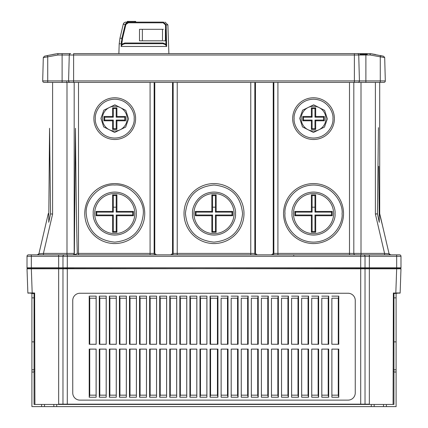 <?xml version="1.0" encoding="UTF-8"?>
<svg xmlns="http://www.w3.org/2000/svg" width="428" height="428" viewBox="0 0 428 428"><rect width="100%" height="100%" fill="white"/><g stroke="black" fill="none" stroke-linecap="round" stroke-linejoin="round"><path stroke-width="0.64" d="M135.606 118.636A20.854 20.854 0 0 1 114.752 139.491A20.854 20.854 0 0 1 93.893 118.636A20.854 20.854 0 0 1 114.752 97.777A20.854 20.854 0 0 1 135.606 118.636A20.854 20.854 0 0 0 114.752 97.777A20.854 20.854 0 0 0 93.893 118.636M114.752 243.559A29.992 29.992 0 0 1 84.76 213.567A29.992 29.992 0 0 1 114.752 183.58A29.992 29.992 0 0 1 144.744 213.567A29.992 29.992 0 0 1 114.752 243.559M114.752 242.12C97.407 240.429 87.89 230.911 86.199 213.567L86.199 213.267C85.102 199.223 100.719 183.773 114.752 185.019C128.876 183.74 144.578 199.443 143.305 213.567L143.3 213.866C141.47 231.05 131.952 240.472 114.752 242.12M214 243.559A29.992 29.992 0 0 1 184.008 213.567A29.992 29.992 0 0 1 214 183.58A29.992 29.992 0 0 1 243.992 213.567A29.992 29.992 0 0 1 214 243.559M214 242.12C196.655 240.429 187.138 230.911 185.447 213.567L185.447 213.267C187.282 196.083 196.794 186.667 214 185.019C231.345 186.71 240.862 196.227 242.553 213.567L242.553 213.866C240.718 231.05 231.206 240.472 214 242.12M343.529 213.567A29.992 29.992 0 0 1 313.537 243.559A29.992 29.992 0 0 1 283.545 213.567A29.992 29.992 0 0 1 313.537 183.58A29.992 29.992 0 0 1 343.529 213.567A29.992 29.992 0 0 0 313.537 183.58A29.992 29.992 0 0 0 283.545 213.567M342.09 213.567L342.084 213.866C343.133 222.25 334.391 241.863 313.387 242.12C292.388 241.638 283.85 221.939 284.984 213.567L284.984 213.267C283.941 204.889 292.682 185.276 313.687 185.019C334.685 185.495 343.224 205.199 342.09 213.567M334.391 118.636A20.854 20.854 0 0 1 313.537 139.491A20.854 20.854 0 0 1 292.677 118.636A20.854 20.854 0 0 1 313.537 97.777A20.854 20.854 0 0 1 334.391 118.636A20.854 20.854 0 0 0 313.537 97.777A20.854 20.854 0 0 0 292.677 118.636M127.121 118.636A12.369 12.369 0 0 1 114.752 131.005A12.369 12.369 0 0 1 102.383 118.636A12.369 12.369 0 0 1 114.752 106.267A12.369 12.369 0 0 1 127.121 118.636A12.369 12.369 0 0 0 114.752 106.267A12.369 12.369 0 0 0 102.383 118.636M134.815 213.567A20.068 20.068 0 0 1 114.752 233.635A20.068 20.068 0 0 1 94.684 213.567A20.068 20.068 0 0 1 114.752 193.504A20.068 20.068 0 0 1 134.815 213.567A20.068 20.068 0 0 0 114.752 193.504A20.068 20.068 0 0 0 94.684 213.567M234.068 213.567A20.068 20.068 0 0 1 214 233.635A20.068 20.068 0 0 1 193.932 213.567A20.068 20.068 0 0 1 214 193.504A20.068 20.068 0 0 1 234.068 213.567A20.068 20.068 0 0 0 214 193.504A20.068 20.068 0 0 0 193.932 213.567M333.599 213.567A20.068 20.068 0 0 1 313.537 233.635A20.068 20.068 0 0 1 293.469 213.567A20.068 20.068 0 0 1 313.537 193.504A20.068 20.068 0 0 1 333.599 213.567A20.068 20.068 0 0 0 313.537 193.504A20.068 20.068 0 0 0 293.469 213.567M325.906 118.636A12.369 12.369 0 0 1 313.537 131.005A12.369 12.369 0 0 1 301.168 118.636A12.369 12.369 0 0 1 313.537 106.267A12.369 12.369 0 0 1 325.906 118.636A12.369 12.369 0 0 0 313.537 106.267A12.369 12.369 0 0 0 301.168 118.636M47.315 55.565L44.4 56.25L43.303 57.609L42.693 80.913A1.439 1.439 -90 0 0 44.132 82.39L70.021 82.39A1.439 1.439 0 0 1 68.582 80.913L69.261 55.019A1.439 1.439 0 0 1 70.7 53.618A1.439 1.439 0 0 0 69.261 55.019L62.108 55.019L62.108 53.618L70.7 53.618M47.085 82.39L44.132 82.39M367.331 53.618L370.102 53.618A1.439 1.439 -89.7 0 1 370.316 53.634A1.439 1.439 -89.7 0 0 370.102 53.618L370.102 54.982L370.316 53.634L383.6 56.25L384.697 57.609L385.307 80.913A1.439 1.439 0 0 1 383.868 82.39L357.979 82.39A1.439 1.439 0 0 0 359.418 80.913L62.108 80.913L62.108 55.019L57.898 55.019L43.303 57.609L42.693 80.913A1.439 1.439 -90 0 0 42.693 80.951M70.021 82.39L357.979 82.39M120.503 268.8C115.865 268.8 115.865 268.8 120.503 268.8M307.497 268.8C302.858 268.8 302.858 268.8 307.497 268.8M359.852 54.34L367.331 54.34M62.108 53.618L57.898 53.618A1.439 1.439 0 0 0 57.684 53.634L47.406 55.544L57.898 53.618L57.898 55.019L57.898 53.618A1.439 1.439 0 0 0 57.684 53.634L60.669 53.618M399.848 293.255L400.137 292.977L400.983 268.811L400.694 268.517L396.676 268.517L400.983 268.8L396.665 268.8L395.82 292.966L400.137 292.977L393.369 293.544A0.289 0.289 0 0 1 393.658 293.255L393.369 293.544A0.289 0.289 0 0 1 393.658 293.255L393.369 293.046L393.081 404.444L393.942 404.444L393.942 400.127M34.058 400.127L34.058 404.444L34.919 404.444L34.631 293.046L34.342 293.255L34.631 293.544L34.748 337.601M28.804 268.811L31.335 268.8L27.018 268.811L27.306 268.517L31.335 268.517L27.729 268.517L31.335 268.517L30.741 268.517L31.335 268.517L31.324 254.853L28.446 254.853A1.439 1.439 0 0 0 27.012 256.286L27.012 267.794A0.717 0.717 0 0 0 27.729 268.517M367.743 404.444L369.348 404.155L365.031 404.155A0.289 0.289 0 0 1 364.742 404.444A0.289 0.289 0 0 0 365.031 404.155L365.031 268.8L30.741 268.517L31.335 268.8L369.348 268.517L369.348 267.794L365.031 267.794L365.031 256.286A1.439 1.439 90 0 0 363.591 254.853L31.324 254.853M397.259 268.517L360.713 268.517L360.713 254.853M393.942 372.023L393.942 404.444L383.515 404.444L383.515 406.6L396.098 406.6L396.098 372.023L393.942 372.023L393.942 293.255M34.058 293.255L34.058 372.023L31.902 372.023L31.902 293.544L34.058 293.544M31.902 372.023L31.902 406.6L44.485 406.6L44.485 404.444L34.058 404.444L34.058 372.023M303.468 117.197L312.098 117.197L312.098 108.568L314.976 108.568L314.976 117.197L323.605 117.197L323.605 120.075L314.976 120.075L314.976 128.705L312.098 128.705L312.098 120.075L303.468 120.075L303.468 117.197L302.746 116.475L302.746 120.792L311.381 120.792L311.381 129.422L315.693 129.422L315.693 120.792L324.322 120.792L324.322 116.475L315.693 116.475L315.693 107.845L311.381 107.845L311.381 116.475L312.098 117.197M295.555 212.128L312.098 212.128L312.098 195.591L314.976 195.591L314.976 212.128L331.518 212.128L331.518 215.006L314.976 215.006L314.976 231.548L312.098 231.548L312.098 215.006L295.555 215.006L295.555 212.128L294.839 211.411L294.839 215.728L311.381 215.728L311.381 232.265L315.693 232.265L315.693 215.728L332.235 215.728L332.235 211.411L315.693 211.411L315.693 194.868L311.381 194.868L311.381 211.411L312.098 212.128M196.019 212.128L212.561 212.128L212.561 195.591L215.439 195.591L215.439 212.128L231.981 212.128L231.981 215.006L215.439 215.006L215.439 231.548L212.561 231.548L212.561 215.006L196.019 215.006L196.019 212.128L195.302 211.411L195.302 215.728L211.844 215.728L211.844 232.265L216.156 232.265L216.156 215.728L232.698 215.728L232.698 211.411L216.156 211.411L216.156 194.868L211.844 194.868L211.844 211.411L212.561 212.128M96.771 212.128L113.313 212.128L113.313 195.591L116.191 195.591L116.191 212.128L132.733 212.128L132.733 215.006L116.191 215.006L116.191 231.548L113.313 231.548L113.313 215.006L96.771 215.006L96.771 212.128L96.054 211.411L96.054 215.728L112.596 215.728L112.596 232.265L116.908 232.265L116.908 215.728L133.45 215.728L133.45 211.411L116.908 211.411L116.908 194.868L112.596 194.868L112.596 211.411L113.313 212.128M104.683 117.197L113.313 117.197L113.313 108.568L116.191 108.568L116.191 117.197L124.821 117.197L124.821 120.075L116.191 120.075L116.191 128.705L113.313 128.705L113.313 120.075L104.683 120.075L104.683 117.197L103.961 116.475L103.961 120.792L112.596 120.792L112.596 129.422L116.908 129.422L116.908 120.792L125.538 120.792L125.538 116.475L116.908 116.475L116.908 107.845L112.596 107.845L112.596 116.475L113.313 117.197M303.468 120.075L302.746 120.792M312.098 120.075L311.381 120.792M312.098 128.705L311.381 129.422M314.976 128.705L315.693 129.422M314.976 120.075L315.693 120.792M323.605 120.075L324.322 120.792M323.605 117.197L324.322 116.475M314.976 117.197L315.693 116.475M314.976 108.568L315.693 107.845M312.098 108.568L311.381 107.845M295.555 215.006L294.839 215.728M312.098 215.006L311.381 215.728M312.098 231.548L311.381 232.265M314.976 231.548L315.693 232.265M314.976 215.006L315.693 215.728M331.518 215.006L332.235 215.728M331.518 212.128L332.235 211.411M314.976 212.128L315.693 211.411M314.976 195.591L315.693 194.868M312.098 195.591L311.381 194.868M196.019 215.006L195.302 215.728M212.561 215.006L211.844 215.728M212.561 231.548L211.844 232.265M215.439 231.548L216.156 232.265M215.439 215.006L216.156 215.728M231.981 215.006L232.698 215.728M231.981 212.128L232.698 211.411M215.439 212.128L216.156 211.411M215.439 195.591L216.156 194.868M212.561 195.591L211.844 194.868M96.771 215.006L96.054 215.728M113.313 215.006L112.596 215.728M113.313 231.548L112.596 232.265M116.191 231.548L116.908 232.265M116.191 215.006L116.908 215.728M132.733 215.006L133.45 215.728M132.733 212.128L133.45 211.411M116.191 212.128L116.908 211.411M116.191 195.591L116.908 194.868M113.313 195.591L112.596 194.868M104.683 120.075L103.961 120.792M113.313 120.075L112.596 120.792M113.313 128.705L112.596 129.422M116.191 128.705L116.908 129.422M116.191 120.075L116.908 120.792M124.821 120.075L125.538 120.792M124.821 117.197L125.538 116.475M116.191 117.197L116.908 116.475M116.191 108.568L116.908 107.845M113.313 108.568L112.596 107.845M292.035 213.342L292.035 213.567C291.179 219.874 297.604 234.71 313.424 235.074C329.239 234.876 335.825 220.11 335.038 213.797L335.038 213.567C335.894 207.264 329.464 192.429 313.649 192.065C297.829 192.258 291.243 207.029 292.035 213.342M192.498 213.342L192.498 213.567C191.642 219.874 198.073 234.71 213.888 235.074C229.702 234.876 236.293 220.11 235.502 213.797L235.502 213.567C236.358 207.264 229.927 192.429 214.112 192.065C198.298 192.258 191.707 207.029 192.498 213.342M371.113 53.757L372.317 53.949M374.238 54.27L374.794 54.372M375.656 54.533L371.263 53.778M52.719 54.463L53.238 54.367M53.848 54.26L55.608 53.96M367.085 53.618L73.616 53.618L73.616 55.019L69.261 55.019M93.251 213.342L93.245 213.567C92.394 219.874 98.82 234.71 114.64 235.074C130.454 234.876 137.04 220.11 136.254 213.797L136.254 213.567C137.11 207.264 130.679 192.429 114.865 192.065C99.045 192.258 92.459 207.029 93.251 213.342M384.697 57.609L383.6 56.25L384.697 57.609L370.108 54.982L365.892 55.019L365.892 53.618M385.307 80.913L380.278 80.913L380.278 56.908L380.594 55.544L380.941 55.624M381.787 55.817L382.279 55.929M359.135 53.618L357.3 53.618A1.439 1.439 0 0 1 358.739 55.019L359.418 80.913L365.892 80.913L365.892 55.019L73.616 55.019L73.616 82.39M50.547 213.909L52.612 214.064L50.547 213.909L48.744 222.271L49.562 128.293L50.563 213.749L49.562 128.293L48.819 213.567L49.562 128.293M48.787 217.317L48.744 222.271L48.819 213.567L48.257 213.749M48.3 213.733L48.3 213.519A0.433 0.433 0 0 1 48.289 213.615L48.819 213.69M47.963 214.995L47.465 217.146M48.15 214.198L47.214 218.205M45.593 225.171L46.871 219.682M45.662 224.866L44.228 231.002M48.059 214.589L47.428 217.296M52.596 214.064L52.612 82.39M380.021 214.931L379.711 213.615L379.197 213.69L379.78 213.893L379.7 213.519L379.192 213.567L379.7 213.519L379.192 213.567L379.069 199.261M382.332 224.839L381.102 219.564M380.909 218.735L380.824 218.376M380.69 217.804L381.107 219.58M379.7 213.733L380.016 214.92M382.402 225.128L381.546 221.458L382.402 225.128M381.466 221.121L381.856 222.801L381.466 221.121M381.353 220.65L380.824 218.366M380.915 218.756L381.348 220.618M381.45 221.046L381.557 221.517M381.851 222.774L382.365 224.973M381.808 222.597L381.241 220.153M381.931 223.122L389.073 253.74L379.7 213.519L379.7 82.39L380.915 82.39L375.677 82.39M381.375 220.741L381.776 222.464M377.453 213.909L375.388 214.064L377.437 213.749L379.272 222.325L378.78 166.31M377.437 213.749L378.443 127.646M48.3 213.519L38.927 253.74L43.431 253.413L74.188 253.413L74.188 82.39M74.526 254.853L77.297 253.413C76.591 229.451 75.975 187.748 75.451 128.293L74.349 254.853M361.002 82.39L361.002 253.413L384.569 253.413L389.073 253.74A1.439 1.439 0 0 0 389.362 254.323A1.439 1.439 0 0 1 389.073 253.74L390.411 254.853M273.85 82.39L273.85 253.413L353.812 253.413L353.812 82.39M255.463 82.39L255.463 253.413L257.137 254.853L256.195 254.853A1.439 1.359 90 0 1 254.837 253.413L255.463 253.413M273.225 253.413L273.85 253.413A1.439 1.359 90 0 1 272.492 254.853L271.55 254.853L273.225 253.413L273.225 82.39M154.776 82.39L154.776 253.413L156.45 254.853L155.508 254.853A1.439 1.359 90 0 1 154.15 253.413L154.776 253.413M173.163 82.39L173.163 253.413A1.439 1.359 90 0 1 171.805 254.853L170.863 254.853L172.538 253.413L172.538 82.39M74.36 253.413L74.188 253.413A1.439 1.439 0 0 1 72.749 254.853M52.612 214.064L43.431 253.413L43.431 254.853L42.789 254.853M37.573 254.853L37.284 254.831M38.536 254.435A1.439 1.439 0 0 0 38.927 253.74L37.273 254.826M38.927 253.74L37.525 254.853L38.927 253.74A1.439 1.439 0 0 1 38.638 254.323A1.439 1.439 0 0 0 38.927 253.74A1.439 1.439 0 0 1 38.638 254.323M390.727 254.826L389.073 253.74A1.439 1.439 0 0 0 389.464 254.435L389.073 253.74L390.716 254.831M375.388 82.39L375.388 214.064L384.569 253.413L384.569 254.853L385.184 254.853M385.248 254.853L384.569 254.853M353.812 253.413A1.439 1.439 0 0 0 355.251 254.853A1.439 1.439 0 0 1 353.812 253.413L361.002 253.413L361.002 254.853M67.041 254.853L73.391 254.853M369.348 254.853L363.591 254.853A1.439 1.439 90 0 1 365.031 256.286L369.348 256.286L369.348 254.853L399.554 254.853A1.439 1.439 90 0 1 400.988 256.286A1.439 1.439 90 0 0 399.554 254.853M200.497 395.167L200.497 349.13L199.978 349.098L206.906 349.098L206.89 397.248L206.863 395.167L200.497 395.167L199.978 397.248L199.978 349.098M206.863 395.167L206.874 349.13L200.497 349.13M190.428 344.235L190.428 298.214L196.821 298.214L196.859 296.133L196.843 344.267L189.909 344.267L196.81 344.235L196.821 298.214M190.428 395.167L190.428 349.13L189.909 349.098L196.837 349.098L196.821 397.248L196.794 395.167L190.428 395.167L189.909 397.248L189.909 349.098M196.794 395.167L196.805 349.13L190.428 349.13M180.359 344.235L180.359 298.214L186.752 298.214L186.79 296.133L186.774 344.267L179.84 344.267L186.742 344.235L186.752 298.214M180.359 395.167L180.359 349.13L179.84 349.098L186.769 349.098L186.752 397.248L186.726 395.167L180.359 395.167L179.84 397.248L179.84 349.098M186.726 395.167L186.736 349.13L180.359 349.13M170.291 344.235L170.291 298.214L176.684 298.214L176.721 296.133L176.705 344.267L169.772 344.267L176.673 344.235L176.684 298.214M170.291 395.167L170.291 349.13L169.772 349.098L176.7 349.098L176.684 397.248L176.657 395.167L170.291 395.167L169.772 397.248L169.772 349.098M176.657 395.167L176.668 349.13L170.291 349.13M160.222 344.235L160.222 298.214L166.615 298.214L166.653 296.133L166.636 344.267L159.703 344.267L166.604 344.235L166.615 298.214M160.222 395.167L160.222 349.13L159.703 349.098L166.631 349.098L166.615 397.248L166.588 395.167L160.222 395.167L159.703 397.248L159.703 349.098M166.588 395.167L166.599 349.13L160.222 349.13M150.153 344.235L150.153 298.214L156.546 298.214L156.584 296.133L156.568 344.267L149.634 344.267L156.536 344.235L156.546 298.214M150.153 395.167L150.153 349.13L149.634 349.098L156.562 349.098L156.546 397.248L156.52 395.167L150.153 395.167L149.634 397.248L149.634 349.098M156.52 395.167L156.53 349.13L150.153 349.13M140.084 344.235L140.084 298.214L146.478 298.214L146.515 296.133L146.499 344.267L139.565 344.267L146.467 344.235L146.478 298.214M140.084 395.167L140.084 349.13L139.565 349.098L146.494 349.098L146.478 397.248L146.451 395.167L140.084 395.167L139.565 397.248L139.565 349.098M146.451 395.167L146.462 349.13L140.084 349.13M130.016 344.235L130.016 298.214L136.409 298.214L136.446 296.133L136.43 344.267L129.497 344.267L136.398 344.235L136.409 298.214M130.016 395.167L130.016 349.13L129.497 349.098L136.425 349.098L136.409 397.248L136.382 395.167L130.016 395.167L129.497 397.248L129.497 349.098M136.382 395.167L136.393 349.13L130.016 349.13M119.947 344.235L119.947 298.214L126.34 298.214L126.378 296.133L126.362 344.267L119.428 344.267L126.33 344.235L126.34 298.214M119.947 395.167L119.947 349.13L119.428 349.098L126.356 349.098L126.34 397.248L126.314 395.167L119.947 395.167L119.428 397.248L119.428 349.098M126.314 395.167L126.324 349.13L119.947 349.13M109.878 344.235L109.878 298.214L116.272 298.214L116.309 296.133L116.293 344.267L109.359 344.267L116.261 344.235L116.272 298.214M109.878 395.167L109.878 349.13L109.359 349.098L116.288 349.098L116.272 397.248L116.245 395.167L109.878 395.167L109.359 397.248L109.359 349.098M116.245 395.167L116.256 349.13L109.878 349.13M99.81 344.235L99.81 298.214L106.203 298.214L106.24 296.133L106.224 344.267L99.291 344.267L106.192 344.235L106.203 298.214M99.81 395.167L99.81 349.13L99.291 349.098L106.219 349.098L106.203 397.248L106.176 395.167L99.81 395.167L99.291 397.248L99.291 349.098M106.176 395.167L106.187 349.13L99.81 349.13M89.741 344.235L89.741 298.214L96.134 298.214L96.172 296.133L96.156 344.267L89.222 344.267L96.123 344.235L96.134 298.214M89.741 395.167L89.741 349.13L89.222 349.098L96.15 349.098L96.134 397.248L96.107 395.167L89.741 395.167L89.222 397.248L89.222 349.098M96.107 395.167L96.118 349.13L89.741 349.13M227.503 298.214L227.503 344.235L221.121 344.235L221.11 298.214L227.503 298.214L228.022 296.133L228.022 344.267L221.121 344.235M227.503 349.13L227.503 395.167L221.137 395.167L221.126 349.13L228.022 349.098L228.022 397.248L221.11 397.248L221.137 395.167M237.572 298.214L237.572 344.235L231.19 344.235L231.179 298.214L237.572 298.214L238.091 296.133L238.091 344.267L231.19 344.235M237.572 349.13L237.572 395.167L231.206 395.167L231.195 349.13L238.091 349.098L238.091 397.248L231.179 397.248L231.206 395.167M247.641 298.214L247.641 344.235L241.258 344.235L241.248 298.214L247.641 298.214L248.16 296.133L248.16 344.267L241.258 344.235M247.641 349.13L247.641 395.167L241.274 395.167L241.264 349.13L248.16 349.098L248.16 397.248L241.248 397.248L241.274 395.167M257.709 298.214L257.709 344.235L251.327 344.235L251.316 298.214L257.709 298.214L258.228 296.133L258.228 344.267L251.327 344.235M257.709 349.13L257.709 395.167L251.343 395.167L251.332 349.13L258.228 349.098L258.228 397.248L251.316 397.248L251.343 395.167M267.778 298.214L267.778 344.235L261.396 344.235L261.385 298.214L267.778 298.214L268.297 296.133L268.297 344.267L261.396 344.235M267.778 395.167L261.412 395.167L261.401 349.13L267.778 349.13L267.778 395.167L268.297 397.248L261.385 397.248L261.412 395.167M277.847 298.214L277.847 344.235L271.464 344.235L271.454 298.214L277.847 298.214L278.366 296.133L278.366 344.267L271.464 344.235M277.847 349.13L277.847 395.167L271.48 395.167L271.47 349.13L278.366 349.098L278.366 397.248L271.454 397.248L271.48 395.167M287.916 298.214L287.916 344.235L281.533 344.235L281.522 298.214L287.916 298.214L288.435 296.133L288.435 344.267L281.533 344.235M287.916 349.13L287.916 395.167L281.549 395.167L281.538 349.13L288.435 349.098L288.435 397.248L281.522 397.248L281.549 395.167M297.984 298.214L297.984 344.235L291.602 344.235L291.591 298.214L297.984 298.214L298.503 296.133L298.503 344.267L291.602 344.235M297.984 349.13L297.984 395.167L291.618 395.167L291.607 349.13L298.503 349.098L298.503 397.248L291.591 397.248L291.618 395.167M308.053 298.214L308.053 344.235L301.67 344.235L301.66 298.214L308.053 298.214L308.572 296.133L308.572 344.267L301.67 344.235M308.053 349.13L308.053 395.167L301.687 395.167L301.676 349.13L308.572 349.098L308.572 397.248L301.66 397.248L301.687 395.167M318.122 298.214L318.122 344.235L311.739 344.235L311.728 298.214L318.122 298.214L318.641 296.133L318.641 344.267L311.739 344.235M318.122 349.13L318.122 395.167L311.755 395.167L311.745 349.13L318.641 349.098L318.641 397.248L311.728 397.248L311.755 395.167M328.19 298.214L328.19 344.235L321.808 344.235L321.797 298.214L328.19 298.214L328.709 296.133L328.709 344.267L321.808 344.235M328.19 349.13L328.19 395.167L321.824 395.167L321.813 349.13L328.709 349.098L328.709 397.248L321.797 397.248L321.824 395.167M338.259 298.214L338.259 344.235L331.877 344.235L331.866 298.214L338.259 298.214L338.778 296.133L338.778 344.267L331.877 344.235M338.259 395.167L331.893 395.167L331.882 349.13L338.259 349.13L338.259 395.167L338.778 397.248L331.866 397.248L331.893 395.167M210.565 395.167L210.565 349.13L210.046 349.098L217.954 349.098L217.435 349.13L217.435 395.167L210.565 395.167L210.046 397.248L210.046 349.098M217.435 349.13L210.565 349.13M210.565 298.214L217.435 298.214L217.435 344.235L217.954 344.267L210.046 344.267L210.565 344.235L210.565 298.214L210.046 296.133L217.954 296.133L217.435 298.214M210.565 344.235L217.435 344.235M200.497 344.235L200.497 298.214L206.89 298.214L206.927 296.133L206.911 344.267L199.978 344.267L206.879 344.235L206.89 298.214M293.688 254.853L293.752 255.489M365.031 256.286L62.97 256.286A1.439 1.439 0 0 1 64.409 254.853M206.89 397.248L199.978 397.248M190.428 298.214L189.909 296.133L196.859 296.133M189.909 344.267L189.909 296.133M196.821 397.248L189.909 397.248M180.359 298.214L179.84 296.133L186.79 296.133M179.84 344.267L179.84 296.133M186.752 397.248L179.84 397.248M170.291 298.214L169.772 296.133L176.721 296.133M169.772 344.267L169.772 296.133M176.684 397.248L169.772 397.248M160.222 298.214L159.703 296.133L166.653 296.133M159.703 344.267L159.703 296.133M166.615 397.248L159.703 397.248M150.153 298.214L149.634 296.133L156.584 296.133M149.634 344.267L149.634 296.133M156.546 397.248L149.634 397.248M140.084 298.214L139.565 296.133L146.515 296.133M139.565 344.267L139.565 296.133M146.478 397.248L139.565 397.248M130.016 298.214L129.497 296.133L136.446 296.133M129.497 344.267L129.497 296.133M136.409 397.248L129.497 397.248M119.947 298.214L119.428 296.133L126.378 296.133M119.428 344.267L119.428 296.133M126.34 397.248L119.428 397.248M109.878 298.214L109.359 296.133L116.309 296.133M109.359 344.267L109.359 296.133M116.272 397.248L109.359 397.248M99.81 298.214L99.291 296.133L106.24 296.133M99.291 344.267L99.291 296.133M106.203 397.248L99.291 397.248M89.741 298.214L89.222 296.133L96.172 296.133M89.222 344.267L89.222 296.133M96.134 397.248L89.222 397.248M227.503 344.235L228.022 344.267M221.089 344.267L221.11 298.214M221.073 296.133L228.022 296.133M227.503 395.167L228.022 397.248M221.11 397.248L221.126 349.13M221.094 349.098L228.022 349.098M237.572 344.235L238.091 344.267M231.157 344.267L231.179 298.214M231.141 296.133L238.091 296.133M237.572 395.167L238.091 397.248M231.179 397.248L231.195 349.13M231.163 349.098L238.091 349.098M247.641 344.235L248.16 344.267M241.226 344.267L241.248 298.214M241.21 296.133L248.16 296.133M247.641 395.167L248.16 397.248M241.248 397.248L241.264 349.13M241.232 349.098L248.16 349.098M257.709 344.235L258.228 344.267M251.295 344.267L251.316 298.214M251.279 296.133L258.228 296.133M257.709 395.167L258.228 397.248M251.316 397.248L251.332 349.13M251.3 349.098L258.228 349.098M267.778 344.235L268.297 344.267M261.364 344.267L261.385 298.214M261.348 296.133L268.297 296.133M261.385 397.248L261.401 349.13M261.369 349.098L267.778 349.13M268.297 349.098L268.297 397.248M277.847 344.235L278.366 344.267M271.432 344.267L271.454 298.214M271.416 296.133L278.366 296.133M277.847 395.167L278.366 397.248M271.454 397.248L271.47 349.13M271.438 349.098L278.366 349.098M287.916 344.235L288.435 344.267M281.501 344.267L281.522 298.214M281.485 296.133L288.435 296.133M287.916 395.167L288.435 397.248M281.522 397.248L281.538 349.13M281.506 349.098L288.435 349.098M297.984 344.235L298.503 344.267M291.57 344.267L291.591 298.214M291.554 296.133L298.503 296.133M297.984 395.167L298.503 397.248M291.591 397.248L291.607 349.13M291.575 349.098L298.503 349.098M308.053 344.235L308.572 344.267M301.638 344.267L301.66 298.214M301.622 296.133L308.572 296.133M308.053 395.167L308.572 397.248M301.66 397.248L301.676 349.13M301.644 349.098L308.572 349.098M318.122 344.235L318.641 344.267M311.707 344.267L311.728 298.214M311.691 296.133L318.641 296.133M318.122 395.167L318.641 397.248M311.728 397.248L311.745 349.13M311.712 349.098L318.641 349.098M328.19 344.235L328.709 344.267M321.776 344.267L321.797 298.214M321.76 296.133L328.709 296.133M328.19 395.167L328.709 397.248M321.797 397.248L321.813 349.13M321.781 349.098L328.709 349.098M338.259 344.235L338.778 344.267M331.844 344.267L331.866 298.214M331.828 296.133L338.778 296.133M331.866 397.248L331.882 349.13M331.85 349.098L338.259 349.13M338.778 349.098L338.778 397.248M217.435 395.167L217.954 397.248L210.046 397.248M217.954 349.098L217.954 397.248M210.046 344.267L210.046 296.133M217.954 296.133L217.954 344.267M200.497 298.214L199.978 296.133L206.927 296.133M199.978 344.267L199.978 296.133M365.031 268.8A0.289 0.289 0 0 0 364.742 268.517A0.289 0.289 0 0 1 365.031 268.8L396.665 268.8L396.676 267.794L369.348 267.794L369.348 256.286L396.676 256.286L396.676 267.794L400.988 267.794A0.717 0.717 90 0 1 400.271 268.517A0.717 0.717 90 0 0 400.988 267.794L400.988 256.286L396.676 256.286L396.676 254.853M27.012 256.286L62.97 256.286L62.97 267.794L27.012 267.794M365.031 267.794A0.717 0.717 90 0 1 364.314 268.517A0.717 0.717 90 0 0 365.031 267.794L67.287 267.794L67.287 254.853M63.686 268.517A0.717 0.717 0 0 1 62.97 267.794L67.287 267.794L67.287 268.517M27.997 268.811L28.762 268.811M355.251 392.936A7.19 7.19 0 0 1 348.06 400.127L79.94 400.127A7.19 7.19 0 0 1 72.749 392.936L72.749 300.445A7.19 7.19 0 0 1 79.94 293.255L348.06 293.255A7.19 7.19 0 0 1 355.251 300.445L355.251 392.936M365.031 404.155L67.287 404.155L67.287 268.8L62.97 268.8A0.289 0.289 0 0 1 63.258 268.517M28.152 293.255L27.863 292.977L28.152 293.255L27.863 292.977L32.18 292.966L32.18 293.255L27.863 292.977L28.152 293.255L27.863 292.977L27.018 268.811L27.306 268.517M31.902 293.544L31.902 293.255L31.041 293.255L34.631 293.544L34.342 293.255A0.289 0.289 0 0 1 34.631 293.544L34.342 293.255L34.631 293.544M393.369 293.544L393.658 292.966L396.959 293.255L393.942 293.544M400.694 268.517L400.983 268.811L400.694 268.517M58.652 404.155L58.652 268.8L62.97 268.8L62.97 404.155L58.652 404.155L60.257 404.444M63.258 404.444A0.289 0.289 0 0 1 62.97 404.155L67.287 404.155L67.287 404.444M34.058 369.204L34.828 369.204M393.172 369.204L393.942 369.204M44.485 404.444L53.837 404.444L53.837 406.6L374.163 406.6L374.163 404.444L53.837 404.444M374.163 404.444L383.515 404.444M393.166 371.36L393.942 371.36M396.098 293.544L396.098 372.023M393.942 341.87L396.098 341.87M34.834 371.36L34.058 371.36M34.058 341.87L31.902 341.87M41.607 404.444L41.607 406.6M44.485 406.6L53.837 406.6M56.71 404.444L56.71 406.6M371.29 404.444L371.29 406.6M374.163 406.6L383.515 406.6M386.393 404.444L386.393 406.6M67.57 268.276L65.703 268.276M67.57 268.517L74.333 268.517M360.713 404.444L360.713 268.517L362.297 268.517L360.43 268.517M162.506 43.693L124.821 43.693L122.301 44.651L121.108 46.47L121.9 38.21L125.276 24.337L128.239 22.117L127.335 22.117L127.335 21.4L135.681 21.4L135.681 22.117M168.889 53.618L167.888 24.894L165.486 24.894L163.175 22.812L163.175 22.117C165.609 22.117 165.609 22.117 163.175 22.117L166.15 24.894L166.647 46.47L165.454 44.651L162.934 43.693L162.934 43.003L165.936 44.191L166.647 46.47L121.108 46.47L121.825 44.191L124.821 43.003L162.934 43.003M166.15 24.894L163.533 22.138M165.486 24.894L165.936 44.191L165.454 44.651M162.506 29.313L162.506 40.821L139.496 40.821L139.496 29.313L163.352 29.313M126.479 22.641L125.276 24.337L123.221 24.337A2.878 2.878 0 0 1 126.019 22.117L128.239 22.117L128.239 22.812L125.907 24.476L122.542 38.349L121.83 43.79L122.301 44.651M128.239 22.117L163.175 22.117M121.327 41.479L121.226 42.554M124.821 43.693L124.821 43.003M139.496 40.821L139.496 29.313L139.496 40.821L142.369 40.821L142.369 29.313M125.276 24.337L125.907 24.476M165.385 29.313L165.385 40.821L163.352 40.821M134.167 118.636L134.167 118.925C134.852 124.639 128.855 137.912 114.608 138.051C100.361 137.698 94.567 124.334 95.332 118.636L95.337 118.342C94.652 112.634 100.65 99.355 114.897 99.216C129.144 99.569 134.938 112.933 134.167 118.636M332.957 118.636L332.952 118.925C333.637 124.639 327.639 137.912 313.392 138.051C299.145 137.698 293.351 124.334 294.116 118.636L294.122 118.342C293.437 112.634 299.434 99.355 313.681 99.216C327.928 99.569 333.722 112.933 332.957 118.636M128.555 118.872L125.811 110.371L114.87 104.828L103.833 110.178L100.944 118.396L103.688 126.902L114.634 132.445L125.666 127.089L128.555 118.872M327.345 118.872L324.595 110.371L313.654 104.828L302.617 110.178L299.728 118.396L302.473 126.902L313.419 132.445L324.456 127.089L327.345 118.872M47.406 55.544L47.722 56.908L47.722 82.39M365.892 82.39L365.892 80.913L380.278 80.913L380.278 82.39M354.384 53.618L354.384 82.39M114.752 183.58A29.992 29.992 0 0 1 144.744 213.567M214 183.58A29.992 29.992 0 0 1 243.992 213.567M314.976 207.189L312.098 207.189M215.439 207.189L212.561 207.189M116.191 207.189L113.313 207.189M311.381 116.475L302.746 116.475M311.381 211.411L294.839 211.411M211.844 211.411L195.302 211.411M112.596 211.411L96.054 211.411M112.596 116.475L103.961 116.475M44.4 56.25L43.303 57.609M62.108 82.39L62.108 80.913L42.693 80.913M379.887 215.295L382.445 225.315M66.709 81.673L66.709 82.39M77.297 253.413L150.078 253.413L150.078 82.39M78.506 82.39L78.506 254.853M66.998 254.853L66.998 82.39M349.494 254.853L349.494 82.39M277.922 254.853L277.922 82.39M172.538 253.413L254.837 253.413L254.837 82.39M250.765 254.853L250.765 82.39M177.235 254.853L177.235 82.39M150.078 254.853L150.078 253.413L154.15 253.413L154.15 82.39M58.652 268.517L58.652 254.853M31.041 293.255L31.613 293.255M369.348 404.155L369.348 268.517M34.342 292.966L32.18 292.966L31.335 268.8M393.942 297.856L396.098 297.856M396.098 369.776L393.942 369.776M34.058 369.776L31.902 369.776M31.902 297.856L34.058 297.856M67.752 267.81L65.703 267.81L65.703 268.517M121.83 43.79L119.289 43.79M163.175 22.812L128.239 22.812M122.542 38.349L119.958 38.21L119.209 43.79L118.866 53.618M128.058 22.117L128.058 21.4M134.959 22.117L134.959 21.4M47.701 216.135L47.444 217.226M380.776 218.173L380.032 214.99M277.237 82.39L276.445 82.39M273.262 82.39L272.887 82.39M255.751 82.39L255.366 82.39M252.135 82.39L251.343 82.39M176.55 82.39L175.758 82.39M172.575 82.39L172.2 82.39M155.064 82.39L154.679 82.39M151.448 82.39L150.656 82.39M43.431 254.853L42.816 254.853M41.912 254.853L40.05 254.853M37.948 254.853L37.675 254.853M37.209 254.815L37.525 254.853L37.209 254.815M386.088 254.853L387.95 254.853M390.052 254.853L390.325 254.853M396.387 293.255L396.959 293.255M167.888 24.894L165.01 22.117M123.221 24.337L119.958 38.21"/></g></svg>
